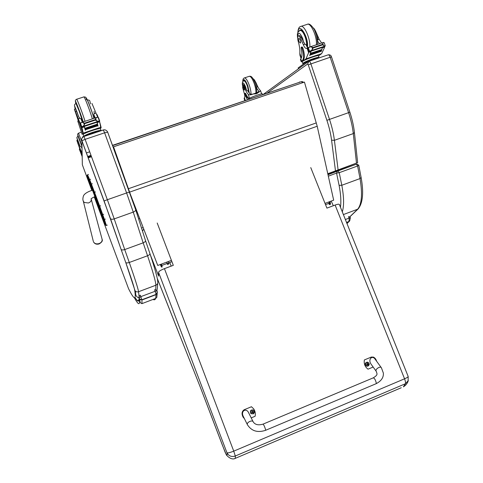 <?xml version="1.0" encoding="UTF-8"?>
<svg xmlns="http://www.w3.org/2000/svg" width="483" height="483" viewBox="0 0 483 483"><rect width="100%" height="100%" fill="white"/><g stroke="black" fill="none" stroke-linecap="round" stroke-linejoin="round"><path stroke-width="0.72" d="M265.59 429.665C264.666 426.646 263.815 424.805 263.036 424.134C263.815 424.805 264.666 426.646 265.59 429.665L265.626 430.299L265.59 429.665M247.495 424.913L247.356 424.635C251.474 431.084 257.566 432.973 265.626 430.299L376.106 383.713L376.269 383.013C375.569 379.994 374.573 378.267 373.281 377.845L263.102 424.104M373.148 367.038L368.028 369.169C364.979 366.851 363.759 363.771 364.369 359.938L371.276 357.076L373.341 357.088C374.947 357.818 376.034 359.195 376.607 361.224M381.28 367.623L375.279 359.406C372.381 354.667 367.817 359.364 370.908 363.922L371.282 364.442M244.41 418.664L243.124 417.197C241.44 413.931 241.772 411.456 244.12 409.771L251.45 406.734L253.563 408.745C255.169 411.003 255.688 413.514 255.109 416.274L251.208 417.898M253.098 421.647L248.769 413.05C246.578 407.634 240.667 410.701 243.1 416.008L243.414 416.648M367.062 366.223L366.404 366.066C364.574 364.182 364.876 362.866 367.291 362.123M368.04 366.029C365.329 365.728 364.84 364.496 366.573 362.341C369.278 362.642 369.767 363.874 368.04 366.029M367.225 363.144L366.597 364.725L367.515 364.605L367.798 365.263L368.517 363.922L367.817 363.892L367.225 363.144L367.122 363.506M368.517 363.922L367.931 363.886M366.669 364.417L366.597 364.725M367.521 364.611L367.974 363.995M366.712 364.52L367.297 364.526M251.359 413.816L250.629 413.17C249.953 410.701 250.84 409.656 253.297 410.025M253.134 413.871C250.297 413.575 249.808 412.307 251.667 410.055C254.505 410.345 254.994 411.619 253.134 413.871M252.229 410.924L251.54 412.573L252.078 412.397L253.038 413.019L252.881 412.512L253.575 411.721L252.639 411.649L252.229 410.924L252.09 411.293M252.627 412.675L253.038 413.019M253.575 411.721L253.068 411.655M251.721 412.21L251.54 412.573M252.742 412.621L253.104 411.757M252.772 411.703L252.211 411.244M251.764 412.319L252.518 412.494M157.198 223.013L173.312 265.336L164.431 268.645C160.833 270.075 158.865 271.283 158.539 272.267L226.938 452.722C227.813 453.139 230.077 452.613 233.742 451.146L235.299 456.012L405.418 383.737C405.714 382.699 405.43 381.057 404.561 378.805C407.097 377.694 408.286 376.891 408.141 376.396L339.344 204.466C339.084 203.953 337.677 204.152 335.117 205.064L326.919 208.119L310.756 167.595M408.171 376.48L408.117 381.159C407.266 383.514 405.696 385.404 403.408 386.835L405.418 383.737L408.346 380.55M234.756 458.554L235.342 458.331C231.351 460.655 226.871 455.59 226.364 454.908L226.286 454.702C227.076 455.511 227.3 454.853 226.938 452.722C228.773 456.079 231.562 457.178 235.299 456.012L235.342 458.331L401.252 387.746M158.539 272.267L158.666 276.125L150.412 255.054M331.205 201.085L333.336 205.728M142.479 231.079L143.711 229.051M171.193 266.127L169.75 262.492M226.286 454.702L225.048 452.022M226.334 454.823L222.349 445.078M222.379 445.139L200.656 388.066M225.03 451.973L200.662 388.078L165.355 298.947M161.328 264.135L162.137 266.978M162.173 266.894L161.696 264.98M161.678 267.093L160.911 264.292M160.525 264.43L160.863 265.421L160.404 264.479M160.646 264.388L161.419 266.972L160.29 264.521M167.082 263.483L166.744 262.124M166.985 263.519L167.438 264.11L166.804 262.1L167.565 264.418M168.277 261.557L168.917 263.712M167.655 264.527L168.911 263.803L168.259 261.563M167.504 263.585L168.694 263.138M329.478 204.563L329.877 204.593L329.623 201.677M329.545 201.701L329.641 201.96C330.173 203.657 330.149 204.538 329.563 204.593L328.561 203.494M330.004 201.532L330.143 204.496M330.463 204.074L330.155 201.477M303.602 82.352L301.44 81.639L302.436 82.75M299.339 82.086L299.834 81.971M302.08 81.542L303.698 82.321M319.432 136.043L319.329 135.578M136.665 210.739L136.061 210.956M136.526 210.383L135.946 210.588M135.361 207.346L134.938 207.497M138.591 218.884L139.653 218.503M129.522 191.968L113.553 146.808L130.301 194.088L157.748 265.463L130.754 195.374M325.029 203.379L333.668 200.173L317.204 126.256L129.625 192.131M113.553 146.808L304.441 82.092L113.505 146.802M304.441 82.092L317.204 126.256M171.429 260.385L157.748 265.463M135.705 209.827L145.48 240.48C145.703 241.313 144.93 242.104 143.155 242.84L133.26 212.109L114.217 218.896L107.359 199.721L126.606 192.959L133.26 212.109C135.089 211.361 135.88 210.522 135.632 209.604L107.673 132.161L104.6 132.813L126.606 192.959L129.535 192.005L135.632 209.604M139.086 296.592L138.579 291.72L155.906 285.212C155.695 281.535 152.912 271.712 147.556 255.755L143.155 242.84L124.711 249.566L114.217 218.896C112.34 219.469 111.084 219.373 110.462 218.612L121.1 249.403C121.686 250.085 122.887 250.14 124.711 249.566L129.275 262.48L147.556 255.755C149.313 255.024 150.098 254.293 149.911 253.563L145.546 240.673M83.903 136.508C82.038 137.347 81.361 138.76 81.881 140.764L85.099 139.352L83.903 136.496C82.128 137.498 81.41 138.766 81.754 140.305L104.099 200.934L107.359 199.721L85.099 139.352L104.6 132.813L103.338 129.999L83.921 136.49M104.099 200.934L121.1 249.403M110.432 218.558L81.899 140.788M327.794 173.723L357.643 162.674L327.891 174.146M338.094 169.781L334.411 140.318C333.566 133.64 331.93 126.655 329.503 119.355L310.847 63.72C310.189 61.945 309.537 61.136 308.891 61.293L307.599 64.028L308.263 64.831L326.894 120.321C329.195 127.24 330.758 133.863 331.573 140.191L335.468 170.753M328.337 176.174L336.56 173.083L337.424 171.127L338.064 170.897L339.229 172.691L357.607 165.989L358.754 165.198L356.949 164.051M339.102 185.357L336.56 173.083L339.229 172.691L341.807 185.273L339.102 185.357C340.811 194.305 341.264 201.604 340.461 207.261M74.412 109.194L75.523 108.826L76.586 111.247L75.463 111.615L74.388 109.2L78.337 120.804M99.474 121.179L101.164 127.615L100.47 128.617M82.122 134.334L77.751 120.998L82.122 134.334M101.013 130.476L100.422 128.864L100.699 127.283L99.721 122.042L98.834 121.39M97.059 121.982L98.037 126.135L96.908 122.127M96.932 122.223L84.356 126.395L85.4 130.338L84.265 126.872L81.941 127.645L83.209 133.115L83.215 134.606L83.004 133.67L82.116 133.966M100.699 127.283L83.209 133.115M97.488 124.602L97.349 124.149L84.923 128.279L85.008 128.593L97.488 124.602L85.032 128.587M97.626 125.218L97.494 124.795L85.165 129.209L97.626 125.218L85.189 129.203M97.747 125.797L97.62 125.393L85.31 129.782L97.747 125.797L85.334 129.776M98.055 117.49L97.922 117.109L97.723 117.405M99.329 120.798L98.574 121.227L96.528 120.859L95.405 120.098L84.736 123.636L84.32 124.91L83.42 122.477L81.536 122.453L80.16 123.57L81.476 127.156L84.302 126.214M84.356 126.395L81.404 126.86L84.41 125.924L84.513 126.244L84.38 125.93M84.32 124.91L82.78 126.461M95.405 120.098L95.64 118.438L96.95 117.357L97.608 117.369L98.46 117.58L99.625 120.762L98.46 117.592M83.42 122.477L84.736 123.636M77.757 120.998L78.651 120.702L79.134 121.861L83.004 133.67M96.588 114.785L97.083 114.616L98.23 117.526M98.037 126.135L97.53 124.759M85.4 130.338L84.211 126.244M95.242 117.924L93.762 114.477L94.62 118.13M97.029 121.957L99.691 121.106L99.522 120.732M92.821 133.223L91.794 133.568M93.787 132.903L89.935 134.189M95.646 132.282L92.802 133.163M99.703 130.929C98.937 130.706 96.558 131.237 92.567 132.529C88.564 133.906 86.125 134.98 85.249 135.759M84.368 125.882L96.956 121.746L97.053 122.078L96.914 121.758M85.243 129.51L85.376 129.915M85.093 128.919L85.231 129.341M84.923 128.279L85.068 128.732M75.463 111.615L80.075 123.219L80.703 123.165M97.687 117.188L91.969 103.453M82.327 122.193L80.89 118.727L79.924 118.335L78.234 118.89M81.941 127.645L82.291 126.884M84.072 126.292L84.265 126.872M100.422 128.864C101.164 127.234 83.052 133.242 83.215 134.582L83.215 134.606M101.025 130.482C100.198 130.181 97.385 130.808 92.585 132.36C87.695 134.045 84.803 135.337 83.903 136.224M103.833 129.806L84.7 135.94L82.557 136.912L82.563 137.341M76.066 103.428L76.042 103.096C76.109 101.744 82.454 118.854 83.04 121.957M95.924 113.058L94.245 113.614L93.762 114.477M94.245 113.614L94.058 111.434M76.586 111.247L78.644 116.608L79.924 118.335M76.054 113.577L77.02 116.56L76.054 113.577M82.092 151.535L80.969 150.793L77.968 143.149L78.783 142.871L77.66 140.142L76.851 140.408L77.968 143.149M77.54 140.179C76.58 137.148 77.032 138.084 78.892 142.992L80.027 146.156L81.47 147.11L82.032 148.516M89.687 151.789L86.385 152.954M82.152 154.832L81.826 155.128L82.176 156.094M82.176 156.075L79.309 149.132L82.188 156.625M79.309 149.132L79.967 148.915L82.146 154.306M91.196 155.894L87.9 157.066M91.027 155.423L87.725 156.595M79.84 148.957L76.845 140.414M90.991 155.339L87.695 156.504M91.275 156.1L87.96 157.229M91.51 156.74L88.196 157.863M81.983 146.023L78.083 136.206M78.149 141.742L77.66 140.142M80.015 146.12L78.783 142.871M78.095 144.079L77.389 141.996L78.095 144.079M298.434 35.923L299.255 35.657C299.877 35.416 300.583 36.056 301.374 37.577L300.372 37.909C299.581 36.382 298.874 35.742 298.252 35.983C297.462 36.726 297.437 38.489 298.18 41.284C299.52 45.891 300.07 49.888 299.822 53.281L299.973 55.328M302.135 61.739L301.157 61.613L302.418 60.496C304.036 58.54 303.922 54.44 302.074 48.203L301.283 47.213L301.193 48.433C302.273 53.691 302.153 57.181 300.831 58.89L301.579 61.124M301.157 61.613L300.414 59.409L300.831 58.89M318.52 55.889L321.684 53.613L324.564 47.382L324.069 46.652M322.493 47.268L321.286 51.337M310.14 54.688L310.152 55.11L310.14 54.688L321.243 50.993L321.068 51.476M322.439 47.286L321.787 49.604M322.409 47.388L311.143 51.126L309.7 55.672L310.853 51.645L308.776 52.339L305.981 58.848L302.557 61.407L302.37 60.864L303.215 60.23L302.418 60.496M321.684 53.613L305.981 58.848M321.787 50.027L321.769 49.562L310.629 53.263L310.654 53.728L321.642 49.924M321.521 50.739L321.509 50.298L310.394 53.993L310.406 54.44L321.382 50.643M324.238 42.86L325.264 45.849L324.896 46.133L322.62 44.834L313.069 47.998L312.592 49.23L311.819 46.905L309.742 46.978L307.538 48.33M311.143 51.126L308.818 51.433L312.139 50.365M312.592 49.23L310.756 50.83M322.62 44.834L322.753 43.283L323.544 42.413L324.19 42.715M311.819 46.905L313.069 47.998M302.008 61.371L302.37 60.864M301.338 47.195L302.092 46.948L302.877 47.932C304.731 54.174 304.839 58.274 303.215 60.23M319.498 43.754L317.319 40.813M323.513 46.833L325.264 45.849L324.256 42.806M313.292 59.554L312.205 59.916M313.992 59.318L310.533 60.472M315.665 58.757L313.274 59.494M317.832 58.032L317.784 57.894C317.621 57.58 316.051 57.912 313.075 58.884C307.828 60.743 304.791 62.126 303.964 63.044L303.982 63.104M312.024 50.407L312.235 50.673L312.253 50.317L323.489 46.585L323.465 46.942L323.248 46.664M310.152 55.11L321.104 51.319M310.394 53.993L310.406 54.44M310.629 53.263L310.654 53.728M308.679 51.723L307.508 48.33M300.372 37.909L303.354 44.684C304.435 47.388 305.479 48.602 306.488 48.324L307.061 47.938L308.124 48.131M321.654 43.041L319.215 39.455L316.576 33.393M308.015 47.624L305.751 44.563L304.87 44.182L303.354 44.684M307.164 47.908L309.301 47.201M308.776 52.339L309.247 51.566M310.841 51.041L310.853 51.645M319.015 57.362L318.478 55.756C318.943 54.513 304.845 59.512 302.557 61.407M318.846 57.694L319.034 57.423C318.84 57.06 316.987 57.447 313.473 58.594C307.279 60.786 303.698 62.422 302.726 63.508L304.127 63.521L303.964 63.044M306.796 62.73L298.524 68.749M325.029 55.901L305.781 62.313L298.162 67.946M299.315 30.779L299.931 30.163C302.666 28.177 307.949 40.729 306.802 46.513M319.215 39.455L317.711 39.95L317.313 40.735M317.711 39.95L317.772 39.057C317.591 33.979 314.113 27.863 313.25 27.96M301.374 37.577L304.87 44.182M300.335 39.962L298.844 38.091C298.337 40.3 298.844 41.961 300.372 43.078C300.824 42.625 300.812 41.586 300.335 39.962M256.105 83.414L256.316 83.342C257.542 86.578 258.822 88.89 260.144 90.273L260.627 90.876L256.57 93.774L253.11 94.01L259.015 92.011M253.11 94.01L252.875 94.094C250.659 95.048 249.095 95.121 248.184 94.306C246.898 92.905 245.636 90.581 244.404 87.338L245.159 87.085C244.483 85.376 243.909 84.573 243.432 84.67L242.756 84.899M242.508 85.153C242.587 81.699 243.637 82.333 245.66 87.061L246.463 90.164L247.96 91.082L249.814 93.756C250.611 94.451 252.029 94.42 254.07 93.684M252.857 78.469L254.456 79.967C255.833 82.339 256.684 84.718 257.016 87.097L256.636 88.16L258.876 91.287L257.385 92.567M262.583 94.529L262.366 93.883C262.77 93.02 251.039 97.089 249.113 98.484L249.143 99.081M244.404 87.338C243.728 85.63 243.154 84.827 242.677 84.923L242.689 87.707L244.217 93.225C244.851 95.344 244.99 96.727 244.627 97.373L244.416 97.735M248.968 98.562C247.948 98.798 246.68 97.246 245.159 93.919L244.736 93.406L244.839 94.529L247.362 99.685M244.76 93.4L245.34 93.207L245.762 93.714C247.067 96.6 248.22 98.164 249.228 98.405M244.827 100.542L244.12 98.508L244.778 100.561M244.12 98.508L244.615 98.393M244.362 97.651L245.304 100.379L244.326 98.496M256.316 83.342L255.211 81.277M248.908 92.633L247.646 86.191C246.209 82.327 244.953 80.474 243.879 80.643L243.565 81.011M246.463 90.164L245.159 87.085M256.636 88.16L256.666 90.243M243.347 88.631L244.35 90.11C244.507 88.588 244.108 87.375 243.148 86.463L243.347 88.631M142.008 303.608L141.905 300.003L156.124 294.624L155.647 298.44L142.008 303.608C140.583 303.439 139.798 302.032 139.653 299.382L139.339 298.711L139.653 299.382L141.863 299.762L139.43 298.899L139.158 298.011C138.603 297.619 138.983 296.659 140.299 295.131C138.953 296.49 138.573 297.462 139.158 298.053L140.891 296.628L155.224 291.225C156.848 290.917 157.47 290.935 157.096 291.279L157.253 291.974L156.124 294.624L157.367 292.541M139.502 299.955L140.257 299.895M345.363 219.524L349.257 218.056L350.314 218.075C350.592 217.278 349.988 216.819 348.509 216.698M375.961 383.774L376.106 383.713C381.238 381.069 383.659 377.537 383.375 373.118L381.437 367.841C380.453 365.709 374.905 369.235 376.142 371.204L376.293 371.421M243.1 416.008L247.326 424.533C246.602 422.202 252.591 419.558 253.237 421.919C255.096 424.75 258.363 425.493 263.036 424.134M366.404 366.066L368.022 366.09C369.604 364.822 369.58 363.542 367.931 362.268C365.124 362.546 364.653 363.82 366.525 366.078L368.004 366.096C369.622 364.816 369.592 363.542 367.931 362.268M368.106 364.14L367.798 364.043M367.491 363.639L367.183 363.645M367.128 364.55L366.826 364.454M367.901 364.671L367.581 364.671M253.128 413.925C254.456 413.116 254.752 412.023 254.016 410.641C251.347 409.324 250.236 410.182 250.689 413.207L253.128 413.925M335.117 205.064L404.561 378.805L233.742 451.146L164.431 268.645M200.662 388.078L157.241 278.329M329.08 203.301C329.509 203.428 329.533 202.945 329.152 201.846M329.001 201.906L329.11 203.289M113.384 147.792L113.807 147.647M112.491 145.353L301.44 81.639L112.581 145.6M137.244 212.242L136.55 212.49M143.113 227.505L141.525 228.079M316.299 122.917L128.424 188.72M92.325 188.72L91.613 188.618L92.241 190.38L89.916 183.812L91.613 188.624M90.466 183.951L89.923 183.824L88.884 180.026M98.701 207.859L94.596 196.792L98.701 207.859L99.353 207.599M88.884 180.02L89.916 183.812M100.862 213.54L102.589 217.966L100.856 213.528L101.291 212.973M102.589 217.954L104.032 221.317L102.589 217.966L102.879 217.489M89.91 182.538L88.564 179.453M104.032 221.317L89.898 182.514M92.138 190.417L87.157 175.842L89.138 180.183L99.015 206.356L105.433 225.096L94.499 196.829M107.244 225.096L106.272 225.483L107.196 225.156M95.465 191.92L94.517 192.252L99.655 206.102L100.597 205.77M89.138 180.183L89.645 179.585L87.538 174.78L87.145 175.432L90.876 184.621L91.39 184.041L89.645 179.585L90.587 179.259M87.121 175.263L87.145 175.643M90.882 184.633L93.883 192.518L94.517 192.252L91.39 184.041L92.338 183.715M93.883 192.518L99.015 206.356L99.655 206.102L102.722 214.579L101.961 214.494M99.015 206.356L103.664 219.324L104.413 219.403L102.722 214.579L103.664 214.247M105.475 225.042L106.326 225.404L104.413 219.403L105.354 219.071M105.433 225.096L106.272 225.483M84.247 202.462L88.371 202.987C90.575 202.123 91.516 200.801 91.19 199.032C91.353 198.435 92.591 197.644 94.909 196.666L92.549 190.29C90.701 190.562 84.428 193.043 83.432 195.989C82.738 198.205 82.708 199.962 83.342 201.272L84.247 202.462M83.221 200.795L93.255 241.071M91.263 199.358L102.004 238.874C102.535 240.981 101.527 242.563 98.991 243.625C96.274 244.271 94.408 243.613 93.394 241.639C94.505 243.855 96.395 244.627 99.057 243.963C101.798 242.357 102.831 240.83 102.148 239.387M155.755 289.709L155.906 285.212C157.494 284.445 158.098 283.219 157.712 281.535C157.615 278.286 155.037 269.019 149.965 253.726M139.146 297.975L139.068 297.673M121.076 249.355L125.731 262.438C131.026 277.441 134.008 286.636 134.672 290.017L135.041 290.688C135.971 291.817 137.154 292.161 138.579 291.72C137.969 288.182 134.866 278.431 129.275 262.48C127.47 263.072 126.292 263.072 125.749 262.48L121.094 249.397M125.731 262.438L135.041 290.688C136.411 293.501 134.244 295.868 139.038 298.011M134.672 290.017C136.339 300.674 134.304 300.245 128.569 288.719L128.828 289.22M128.569 288.719L94.263 196.925M91.879 190.495L82.358 164.818L82.315 163.212M82.345 164.781L81.881 140.764M267.479 92.869L307.599 64.028M356.472 163.091L353.296 133.586L334.411 140.318L331.573 140.191M308.263 64.831L330.179 57.248L348.599 112.66L349.897 112.243C352.204 119.259 353.719 126.009 354.425 132.505L353.296 133.586C352.56 126.908 350.996 119.929 348.599 112.66L326.894 120.321M349.891 112.237L331.525 56.958L330.179 57.248C329.521 55.479 328.851 54.682 328.162 54.857L309.029 61.25M337.382 171.145L328.017 174.731M358.754 165.198L361.139 177.581L360.034 178.565L357.607 165.989L356.412 164.214L338.064 170.897M358.477 208.565L357.661 209.211C361.791 204.158 362.588 193.943 360.034 178.565L341.807 185.273C343.999 197.016 344.156 205.873 342.29 211.844M343.383 214.573L357.661 209.211L349.746 216.849M99.546 121.801L97.24 122.567M99.697 121.964L99.413 121.197M81.748 126.631L80.534 123.334M95.229 119.621L84.561 123.153M96.528 120.859L95.64 118.438M101.164 127.615L100.609 127.796M79.134 121.861L78.234 122.157M97.596 115.763L97.065 115.938M99.347 120.792L98.146 117.508M81.18 122.652L80.148 122.996M80.275 123.521L80.1 123.008L80.275 123.521M75.903 103.483C73.416 94.988 80.957 114.012 83.191 121.909C82.092 118.039 78.216 107.25 76.411 103.163L75.402 100.899C75.191 100.422 75.583 99.878 76.58 99.281C76.664 97.832 82.69 113.499 85.038 121.293M83.951 96.89C85.63 97.246 86.016 96.515 86.439 99.709C84.434 91.945 91.939 110.661 93.907 118.365M76.652 99.257L83.861 96.914C84.06 95.429 90.104 111.066 92.35 118.878M93.841 118.383C93.859 116.373 87.302 98.447 87.055 99.848M75.282 108.904C74.044 104.726 74.672 105.91 77.171 112.473L78.608 116.518M78.644 116.608L77.171 112.461C73.736 103.718 74.545 106.133 74.527 104.992C74.66 104.4 75.131 103.893 75.946 103.465L79.321 111.422L82.786 122.042M79.556 149.724L80.214 149.507M81.893 141.585L78.445 133.199L77.594 134.171L77.793 135.005L80.607 142.08C78.113 135.475 77.244 133.525 77.992 136.23L78.204 136.164M80.027 146.156L78.892 142.986C75.734 135.041 77.232 138.621 77.014 137.136L77.986 136.236L81.995 146.572M324.546 47.099L322.481 47.787M309.47 51.083L308.414 47.938M322.469 44.376L312.918 47.533M323.525 45.601L322.753 43.283M302.877 47.932L302.074 48.203M325.005 46.308L323.519 46.797M308.818 51.433L307.78 48.324M308.601 52.683L307.019 47.968M301.398 57.966L299.822 53.281M298.246 67.831L298.512 68.622M305.781 62.313L306.059 63.128M308.329 61.208L308.438 61.522M298.047 32.222C298.627 21.041 308.963 37.336 307.478 47.286M301.048 26.354L307.085 24.392C310.557 21.922 317.21 36.406 316.407 44.774M297.842 32.681C298.047 28.968 298.953 26.909 300.553 26.511C303.934 24.072 310.563 38.586 309.851 46.942M297.643 37.553C297.933 31.54 299.617 31.848 302.714 38.483L303.632 42.462M297.679 38.821C297.045 33.098 297.274 32.669 299.834 30.52C301.621 30.085 303.433 32.349 305.274 37.318C306.355 40.681 306.771 43.609 306.524 46.096M245.328 100.373L244.374 97.62M245.159 93.919L245.762 93.714M258.846 91.764L258.52 90.816M244.229 98.315L244.549 98.206M249.536 98.23L248.184 94.306M249.349 93.225L247.888 85.992C245.207 79.435 243.547 77.968 242.907 81.591M250.991 94.263C251.082 91.915 250.526 88.95 249.337 85.364C247.417 80.208 245.738 77.739 244.301 77.962C243.239 78.3 242.744 79.556 242.81 81.73M255.857 93.08C256.105 90.75 255.585 87.628 254.293 83.704C252.374 78.548 250.683 76.091 249.21 76.326L244.507 77.89M242.454 85.352C242.061 82.696 242.514 81.216 243.812 80.903C244.851 80.739 246.064 82.533 247.459 86.282L248.685 92.295M135.071 297.6C137.878 302.147 139.243 302.298 139.158 298.053L139.339 298.711M157.06 291.14C157.174 290.416 156.365 289.945 154.626 289.734L156.1 294.382L141.863 299.762L140.299 295.131M157.223 293.598C156.45 298.971 157.416 296.526 155.647 298.44C155.121 299.846 154.258 300.172 153.057 299.418M139.382 298.892C140.106 305.636 138.428 305.238 134.352 297.685M349.801 220.671L348.654 221.848L349.384 221.317M348.466 216.716L349.257 218.056L348.889 221.522L346.522 222.415M346.607 222.627L348.654 221.848L346.951 223.484M373.419 377.784C377.863 374.868 377.374 374.271 376.142 371.204L370.908 363.922M250.629 413.17L253.14 413.925C254.469 413.116 254.758 412.023 254.016 410.641M165.283 298.772L157.247 278.347M161.419 266.972L162.167 266.966M161.847 265.427L167.166 263.452M168.73 262.867L171.924 261.683M330.257 204.454L329.877 204.593M325.524 204.623L329.122 203.283M319.221 135.083L319.348 135.518M103.664 219.324L105.542 225.012L106.326 225.404L107.25 225.078M87.574 174.768L88.474 174.46M91.106 198.718L91.184 199.038M92.881 190.187L92.555 190.29M95.248 196.533L94.909 196.666M107.673 132.161L129.535 191.999M149.911 253.563L145.546 240.661M157.712 283.346C157.253 290.44 157.223 289.045 156.782 290.531M107.655 132.119C108.337 132.958 106.163 128.852 103.362 129.987M308.891 61.293L308.577 61.438M308.106 61.782L306.367 63.044M305.878 63.4L263.513 94.215M357.643 162.674L354.431 132.553M328.307 54.802C330.094 54.676 331.163 55.388 331.519 56.94M361.145 177.629C363.838 192.608 362.848 203.035 358.175 208.904L349.795 216.885M81.754 122.38L96.757 117.423M84.513 126.244L97.053 122.078M97.035 121.988L99.691 121.106M96.962 121.758L98.574 121.227M80.124 122.996L81.198 122.64M83.837 136.254L83.215 134.582M87.121 99.824C90.146 100.41 89.506 99.746 90.538 103.917M78.475 133.187L81.349 132.227M324.371 46.549L324.558 47.123M310.001 46.893L323.435 42.45M309.144 51.192L309.5 51.077M311.734 50.673L312.09 50.552M312.235 50.673L323.465 46.942M323.495 46.603L324.896 46.133M308.643 51.766L311.179 50.926M307.122 47.914L309.241 47.219M302.726 63.508L301.984 61.305M301.072 58.588L299.877 55.038M298.422 68.719L298.156 67.934M300.305 30.043L299.931 30.163M307.629 24.222C309.09 23.498 311.034 24.856 313.455 28.298C315.936 31.172 318.062 42.77 317.301 44.478M301.012 30.133L300.197 30.399M244.543 98.182L244.205 98.303M261.641 93.847L260.669 91.009M249.433 76.254C250.961 76.181 252.271 76.115 255.205 83.505C256.708 89.126 257.131 92.247 256.479 92.869M244.47 80.679L243.963 80.848M135.101 297.558C136.894 300.553 138.114 301.332 138.742 299.883L139.176 298.766M350.314 218.075L349.71 220.858L346.987 223.575"/></g></svg>
